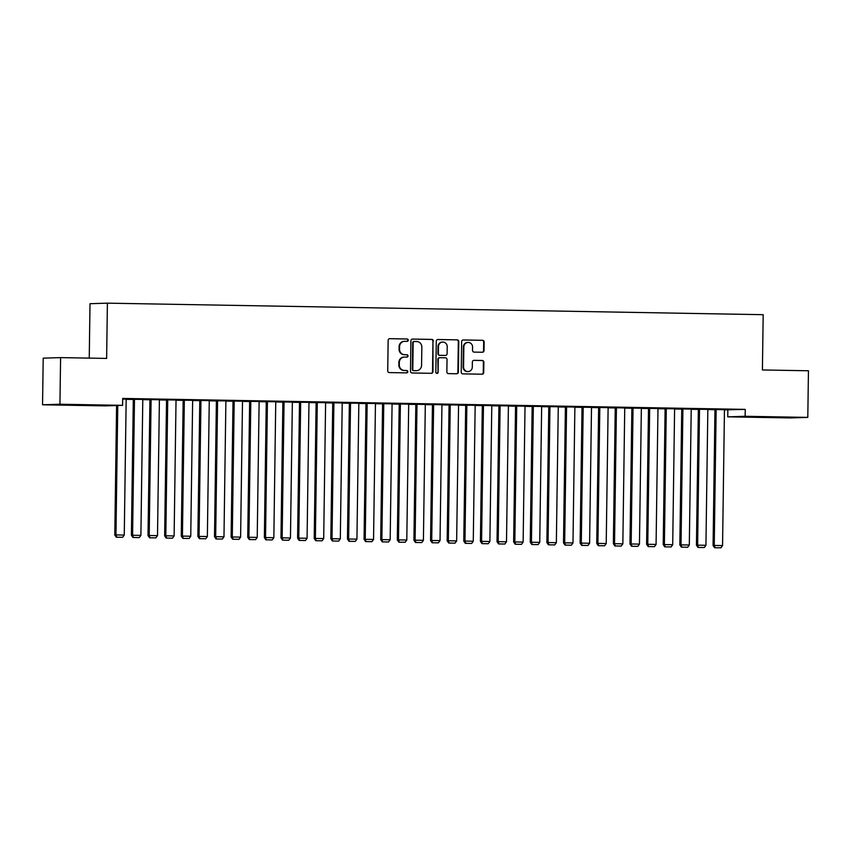 <?xml version="1.0" encoding="UTF-8"?>
<svg xmlns="http://www.w3.org/2000/svg" width="851" height="851" viewBox="0 0 851 851"><rect width="100%" height="100%" fill="white"/><g stroke="black" fill="none" stroke-linecap="round" stroke-linejoin="round"><path stroke-width="1.28" d="M408.257 340.187A1.191 1.138 88.2 0 0 407.14 338.975L389.801 338.677A1.691 1.628 88.2 0 0 388.152 340.336L387.726 370.855A1.691 1.628 88.2 0 0 389.332 372.578L406.661 372.876A1.191 1.138 88.2 0 0 407.82 371.717A1.191 1.138 88.2 0 0 406.693 370.504L404.448 370.472A5.425 5.223 88.2 0 1 399.31 364.951L399.342 362.409A5.425 5.223 88.2 0 1 404.64 357.08L406.884 357.112A1.191 1.138 88.2 0 0 408.044 355.952A1.191 1.138 88.2 0 0 406.916 354.739L404.672 354.707A5.425 5.223 88.2 0 1 399.523 349.187L399.566 346.644A5.425 5.223 88.2 0 1 404.863 341.315L407.097 341.347A1.191 1.138 88.2 0 0 408.257 340.187M406.852 341.347A1.191 1.138 88.2 0 0 406.661 338.996L389.535 338.687M406.416 372.876A1.191 1.138 88.2 0 0 406.225 370.525L404.448 370.472M406.64 357.112A1.191 1.138 88.2 0 0 406.448 354.761L404.672 354.707M772.336 417.373L789.473 417.447L772.336 417.373M70.676 405.033L87.823 405.108L70.676 405.033M482.379 352.261A1.691 1.628 88.2 0 0 484.028 350.591L484.145 342.028A1.691 1.628 88.2 0 0 482.538 340.304L463.295 339.964A1.691 1.628 88.2 0 0 461.636 341.634L461.21 372.142A1.691 1.628 88.2 0 0 462.816 373.866L482.07 374.206A1.691 1.628 88.2 0 0 483.719 372.536L483.868 362.196A1.691 1.628 88.2 0 0 482.262 360.473L474.018 360.335A1.691 1.628 88.2 0 0 472.369 361.994L472.294 367.121A4.532 4.361 88.2 0 1 468.071 371.579A4.532 4.361 88.2 0 1 463.572 366.972L463.848 346.889A4.532 4.361 88.2 0 1 468.071 342.432A4.532 4.361 88.2 0 1 472.571 347.038L472.528 350.389A1.691 1.628 88.2 0 0 474.135 352.112L482.379 352.261M724.456 409.874L745.242 409.384L122.693 398.438L122.597 405.342L105.205 405.884L42.55 404.789L59.942 404.236L122.597 405.342M745.242 409.384L745.146 416.288L807.801 417.394L790.409 417.937L727.754 416.841L745.146 416.288M42.55 404.789L43.199 358.154L60.591 357.611L106.63 358.42L107.396 303.158L763.187 314.689L762.411 369.962L808.45 370.77L807.801 417.394M60.591 357.611L59.942 404.236M433.414 341.134A1.691 1.628 88.2 0 0 431.808 339.411L412.554 339.07A1.691 1.628 88.2 0 0 410.905 340.74L410.48 371.249A1.691 1.628 88.2 0 0 412.086 372.972L431.34 373.312A1.691 1.628 88.2 0 0 432.989 371.653L432.946 341.155A1.691 1.628 88.2 0 0 431.34 339.432L412.288 339.092M437.925 339.517L457.178 339.857A1.691 1.628 88.2 0 1 458.785 341.581L458.359 372.1A1.691 1.628 88.2 0 1 456.7 373.759L448.466 373.621A1.691 1.628 88.2 0 1 446.86 371.898L447.03 359.516A1.691 1.628 88.2 0 0 445.424 357.792L439.956 357.697A1.691 1.628 88.2 0 0 438.297 359.367L438.116 372.249A1.191 1.138 88.2 0 1 437.02 373.419A1.191 1.138 88.2 0 1 435.84 372.206L436.276 341.187A1.691 1.628 88.2 0 1 437.925 339.517L437.776 339.528M107.396 303.158L90.004 303.701L89.249 358.111M716.893 409.108L706.926 408.937L716.893 409.054M707.841 409.395L697.522 409.225L698.352 409.246L696.448 545.193L697.629 545.151L699.522 409.203M683.651 408.523L673.684 408.352L683.651 408.469M674.598 408.81L664.28 408.65L665.11 408.661L663.216 544.608L664.386 544.566L666.29 408.618M650.419 407.937L640.441 407.767L650.419 407.884M641.356 408.225L631.048 408.065L631.878 408.076L629.974 544.023L631.155 543.98L633.048 408.033M617.177 407.352L607.21 407.182L617.177 407.299M608.125 407.64L597.806 407.48L598.636 407.491L596.742 543.438L597.913 543.395L599.817 407.459M583.946 406.767L573.968 406.597L583.946 406.714M574.882 407.055L564.564 406.895L565.404 406.906L563.5 542.853L564.681 542.81L566.575 406.874M550.703 406.182L540.736 406.012L550.703 406.129M541.64 406.47L531.332 406.31L532.162 406.321L530.258 542.268L531.439 542.236L533.332 406.289M517.461 405.597L507.494 405.427L517.461 405.544M508.409 405.884L498.09 405.725L498.92 405.736L497.027 541.683L498.197 541.651L500.101 405.704M484.23 405.023L474.252 404.842L484.23 404.959M475.166 405.299L464.859 405.14L465.688 405.15L463.784 541.098L464.965 541.066L466.859 405.119M450.987 404.438L441.02 404.257L450.987 404.374M441.935 404.714L431.617 404.555L432.446 404.565L430.553 540.513L431.723 540.481L433.627 404.533M417.756 403.853L407.778 403.672L417.756 403.789M408.693 404.129L398.374 403.97L399.204 403.98L397.311 539.928L398.481 539.896L400.385 403.948M384.514 403.268L374.546 403.087L384.514 403.204M366.111 541.587L371.93 541.683L366.111 541.587L365.249 539.311L373.557 539.449L375.451 403.512L376.291 403.523L365.143 403.385L365.973 403.395L364.068 539.343L365.249 539.311L367.143 403.363M351.272 402.683L341.304 402.502L351.272 402.619M332.869 541.002L338.687 541.108L332.869 541.002L332.007 538.726L340.315 538.864L342.219 402.927L343.049 402.938L331.901 402.8L332.73 402.81L330.837 538.757L332.007 538.726L333.911 402.778M318.04 402.097L308.062 401.917L318.04 402.034M299.637 540.417L305.456 540.523L299.637 540.417L298.775 538.14L307.083 538.289L308.977 402.342L309.807 402.353L298.658 402.215L299.499 402.225L297.595 538.172L298.775 538.14L300.669 402.193M284.798 401.512L274.83 401.332L284.798 401.449M266.395 539.832L272.214 539.938L266.395 539.832L265.533 537.555L273.841 537.704L275.745 401.757L276.575 401.768L265.427 401.629L266.257 401.64L264.363 537.587L265.533 537.555L267.427 401.608M251.556 400.927L241.588 400.747L251.566 400.864M233.153 539.247L238.971 539.353L233.153 539.247L232.291 536.97L240.61 537.119L242.503 401.172L243.333 401.183L232.185 401.044L233.014 401.055L231.121 537.002L232.291 536.97L234.195 401.023M218.324 400.342L208.346 400.161L218.324 400.278M199.921 538.662L205.74 538.768L199.921 538.662L199.06 536.385L207.367 536.534L209.261 400.587L210.101 400.598L198.953 400.459L199.783 400.47L197.879 536.417L199.06 536.385L200.953 400.438M185.082 399.757L175.115 399.576L185.082 399.693M166.679 538.077L172.498 538.183L166.679 538.077L165.817 535.8L174.125 535.949L176.029 400.002L176.859 400.013L165.711 399.874L166.541 399.885L164.647 535.832L165.817 535.8L167.721 399.853M151.85 399.172L141.872 398.991L151.85 399.108M133.309 399.268L131.405 535.247L140.894 535.364L142.787 399.417L143.617 399.427L133.309 399.31M126.171 399.342L133.299 399.47M142.787 399.64L149.925 399.768M159.403 399.927L166.541 400.055M176.019 400.225L183.156 400.353M192.645 400.513L199.783 400.64M209.261 400.81L216.399 400.938M225.877 401.098L233.014 401.225M242.503 401.395L249.63 401.523M259.119 401.683L266.257 401.81M275.735 401.98L282.872 402.108M292.361 402.268L299.488 402.395M308.977 402.566L316.115 402.693M325.593 402.853L332.73 402.98M342.219 403.151L349.346 403.268M358.835 403.438L365.973 403.565M375.451 403.736L382.588 403.853M392.066 404.023L399.204 404.151M408.693 404.321L415.831 404.438M425.309 404.608L432.446 404.736M441.924 404.906L449.062 405.023M458.551 405.193L465.678 405.321M475.166 405.491L482.304 405.608M491.782 405.778L498.92 405.906M508.409 406.065L515.536 406.193M525.024 406.363L532.162 406.491M541.64 406.65L548.778 406.778M558.267 406.948L565.394 407.076M574.882 407.235L582.02 407.363M591.498 407.533L598.636 407.661M608.114 407.82L615.252 407.948M624.74 408.118L631.878 408.246M641.356 408.406L648.494 408.533M657.972 408.703L665.11 408.831M674.598 408.991L681.725 409.118M691.214 409.288L698.352 409.416M707.83 409.576L714.968 409.703M122.682 399.066L126.171 399.162M135.224 398.874L125.257 398.704L135.224 398.821M159.403 399.747L149.925 399.598M168.466 399.459L158.499 399.289L168.466 399.406M192.645 400.332L183.156 400.183M201.708 400.044L191.73 399.874L201.708 399.991M225.887 400.917L216.399 400.768M234.94 400.63L224.972 400.459L234.94 400.576M259.119 401.502L249.641 401.353M268.182 401.215L258.204 401.044L268.182 401.161M292.361 402.087L282.872 401.938M301.414 401.8L291.446 401.629L301.414 401.746M325.593 402.672L316.115 402.523M334.656 402.385L324.688 402.215L334.656 402.332M358.835 403.257L349.357 403.108M367.898 402.97L357.92 402.8L367.898 402.917M392.077 403.842L382.588 403.693M401.129 403.555L391.162 403.385L401.129 403.502M425.309 404.427L415.831 404.278M434.372 404.14L424.394 403.97L434.372 404.087M458.551 405.012L449.062 404.863M467.603 404.725L457.636 404.555L467.614 404.672M491.793 405.597L482.304 405.448M500.845 405.31L490.878 405.129L500.845 405.257M525.024 406.182L515.546 406.033M534.088 405.895L524.11 405.714L534.088 405.842M558.267 406.767L548.778 406.618M567.319 406.48L557.352 406.299L567.319 406.427M591.498 407.352L582.02 407.204M600.561 407.065L590.583 406.884L600.561 407.001M624.74 407.937L615.252 407.778M633.793 407.65L623.826 407.469L633.804 407.586M657.983 408.523L648.494 408.363M667.035 408.235L657.068 408.055L667.035 408.172M691.214 409.097L681.736 408.948M700.277 408.82L690.299 408.64L700.277 408.757M724.456 409.682L714.968 409.533M733.509 409.405L723.541 409.225L733.509 409.342M727.85 409.927L727.754 416.841M404.619 341.315L404.14 341.325A5.425 5.223 88.2 0 0 399.098 346.655L399.566 346.644M404.204 354.718A5.425 5.223 88.2 0 1 399.055 349.197L399.098 346.655M404.395 357.08L403.927 357.09A5.425 5.223 88.2 0 0 398.874 362.42L399.342 362.409M403.98 370.483A5.425 5.223 88.2 0 1 398.842 364.962L398.874 362.42M431.138 373.312A1.691 1.628 88.2 0 0 432.521 371.664L432.946 341.155M414.32 341.474A1.191 1.138 88.2 0 0 413.16 342.645L412.788 369.43A1.191 1.138 88.2 0 0 413.916 370.632L416.277 370.674A5.425 5.223 88.2 0 0 421.575 365.345L421.83 347.038A5.425 5.223 88.2 0 0 416.682 341.517L414.32 341.474M414.214 341.485L413.852 341.496A1.191 1.138 88.2 0 0 412.692 342.655L413.16 342.645M416.522 370.674L416.054 370.685A5.425 5.223 88.2 0 1 415.809 370.696L413.448 370.653A1.191 1.138 88.2 0 1 412.32 369.44L412.692 342.655M437.659 339.538L457.178 339.857M456.498 373.759A1.691 1.628 88.2 0 0 457.891 372.11L458.317 341.602A1.691 1.628 88.2 0 0 456.7 339.868M439.807 357.707L439.488 357.718A1.691 1.628 88.2 0 0 437.829 359.377L438.116 372.249M436.776 373.398A1.191 1.138 88.2 0 0 437.648 372.259M447.211 346.676A4.532 4.361 88.2 0 0 442.701 342.07A4.532 4.361 88.2 0 0 438.478 346.527L438.382 353.601A1.691 1.628 88.2 0 0 439.988 355.324L445.456 355.42A1.691 1.628 88.2 0 0 447.105 353.75L447.211 346.676M442.701 342.07L442.233 342.081A4.532 4.361 88.2 0 0 438.01 346.538L438.478 346.527M445.137 355.431A1.691 1.628 88.2 0 1 444.988 355.431L439.52 355.335A1.691 1.628 88.2 0 1 437.914 353.612L438.01 346.538M468.071 342.432L467.603 342.442A4.532 4.361 88.2 0 0 463.38 346.9L463.848 346.889M468.071 371.579L467.603 371.6A4.532 4.361 88.2 0 1 463.093 366.983L463.38 346.9M481.868 374.206A1.691 1.628 88.2 0 0 483.251 372.557L483.4 362.218A1.691 1.628 88.2 0 0 481.794 360.494L473.752 360.345M482.177 352.25A1.691 1.628 88.2 0 0 483.559 350.601L483.676 342.038A1.691 1.628 88.2 0 0 482.07 340.315L463.018 339.985M116.598 405.533L114.789 534.96L115.959 534.917L117.768 405.491M126.171 399.119L124.267 535.066L122.64 537.3L116.353 537.215L122.64 537.3M116.821 537.204L115.959 534.917L124.267 535.066M116.353 537.215L114.789 534.96M133.447 537.492L139.256 537.598L133.447 537.492L132.586 535.215L134.479 399.268M132.969 537.513L131.405 535.247M140.894 535.364L139.256 537.598M149.925 399.555L148.021 535.545L149.202 535.502L151.095 399.566M159.403 399.704L157.509 535.651L155.882 537.885L149.595 537.8L155.882 537.885M150.063 537.789L149.202 535.502L157.509 535.651M149.595 537.8L148.021 535.545M166.211 538.087L164.647 535.832M174.125 535.949L172.498 538.183M183.167 400.14L181.263 536.13L182.433 536.087L184.337 400.14M192.645 400.289L190.752 536.236L189.113 538.47L182.827 538.385L189.113 538.47M183.305 538.375L182.433 536.087L190.752 536.236M182.827 538.385L181.263 536.13M199.453 538.672L197.879 536.417M207.367 536.534L205.74 538.768M216.399 400.725L214.505 536.715L215.675 536.673L217.579 400.725M225.887 400.874L223.983 536.821L222.356 539.055L216.069 538.97L222.356 539.055M216.537 538.96L215.675 536.673L223.983 536.821M216.069 538.97L214.505 536.715M232.685 539.257L231.121 537.002M240.61 537.119L238.971 539.353M249.641 401.31L247.737 537.3L248.917 537.258L250.811 401.31M259.119 401.459L257.225 537.406L255.598 539.64L249.311 539.555L255.598 539.64M249.779 539.534L248.917 537.258L257.225 537.406M249.311 539.555L247.737 537.3M265.927 539.842L264.363 537.587M273.841 537.704L272.214 539.938M282.872 401.895L280.979 537.885L282.149 537.843L284.053 401.895M292.361 402.044L290.457 537.992L288.829 540.225L282.543 540.14L288.829 540.225M283.011 540.119L282.149 537.843L290.457 537.992M282.543 540.14L280.979 537.885M299.169 540.428L297.595 538.172M307.083 538.289L305.456 540.523M316.115 402.48L314.21 538.47L315.391 538.428L317.285 402.48M325.603 402.629L323.699 538.577L322.072 540.81L315.785 540.725L322.072 540.81M316.253 540.704L315.391 538.428L323.699 538.577M315.785 540.725L314.21 538.47M332.401 541.013L330.837 538.757M340.315 538.864L338.687 541.108M349.357 403.066L347.453 539.055L348.633 539.013L350.527 403.066M358.835 403.214L356.941 539.162L355.303 541.396L349.016 541.31L355.303 541.396M349.495 541.289L348.633 539.013L356.941 539.162M349.016 541.31L347.453 539.055M365.643 541.598L364.068 539.343M373.557 539.449L371.93 541.683M382.588 403.651L380.695 539.64L381.865 539.598L383.769 403.651M392.077 403.8L390.173 539.747L388.545 541.981L382.259 541.896L388.545 541.981M382.727 541.874L381.865 539.598L390.173 539.747M382.259 541.896L380.695 539.64M408.693 404.087L406.799 540.034L405.161 542.268L398.874 542.183L405.161 542.268M399.353 542.172L398.481 539.896L406.799 540.034M398.874 542.183L397.311 539.928M415.831 404.236L413.926 540.225L415.107 540.183L417.001 404.236M425.309 404.385L423.415 540.332L421.788 542.566L415.501 542.481L421.788 542.566M415.969 542.459L415.107 540.183L423.415 540.332M415.501 542.481L413.926 540.225M441.935 404.672L440.031 540.619L438.403 542.853L432.117 542.768L438.403 542.853M432.585 542.757L431.723 540.481L440.031 540.619M432.117 542.768L430.553 540.513M449.062 404.821L447.169 540.81L448.339 540.768L450.243 404.821M458.551 404.97L456.657 540.917L455.019 543.151L448.732 543.066L455.019 543.151M449.2 543.044L448.339 540.768L456.657 540.917M448.732 543.066L447.169 540.81M475.166 405.257L473.273 541.204L471.645 543.438L465.359 543.353L471.645 543.438M465.827 543.342L464.965 541.066L473.273 541.204M465.359 543.353L463.784 541.098M482.304 405.406L480.411 541.396L481.581 541.353L483.474 405.406M491.793 405.555L489.889 541.502L488.261 543.736L481.974 543.651L488.261 543.736M482.443 543.629L481.581 541.353L489.889 541.502M481.974 543.651L480.411 541.396M508.409 405.842L506.505 541.789L504.877 544.023L498.59 543.938L504.877 544.023M499.058 543.927L498.197 541.651L506.505 541.789M498.59 543.938L497.027 541.683M515.546 405.991L513.642 541.981L514.823 541.938L516.717 405.991M525.024 406.14L523.131 542.087L521.493 544.321L515.217 544.236L521.493 544.321M515.685 544.215L514.823 541.938L523.131 542.087M515.217 544.236L513.642 541.981M541.651 406.427L539.747 542.374L538.119 544.608L531.832 544.523L538.119 544.608M532.3 544.512L531.439 542.236L539.747 542.374M531.832 544.523L530.258 542.268M548.778 406.576L546.885 542.555L548.055 542.523L549.959 406.576M558.267 406.725L556.363 542.672L554.735 544.906L548.448 544.821L554.735 544.906M548.916 544.8L548.055 542.523L556.363 542.672M548.448 544.821L546.885 542.555M574.882 407.012L572.989 542.959L571.351 545.193L565.064 545.108L571.351 545.193M565.543 545.097L564.681 542.81L572.989 542.959M565.064 545.108L563.5 542.853M582.02 407.161L580.116 543.14L581.297 543.108L583.19 407.161M591.498 407.31L589.605 543.257L587.977 545.491L581.69 545.395L587.977 545.491M582.158 545.385L581.297 543.108L589.605 543.257M581.69 545.395L580.116 543.14M608.125 407.597L606.22 543.544L604.593 545.778L598.306 545.693L604.593 545.778M598.774 545.682L597.913 543.395L606.22 543.544M598.306 545.693L596.742 543.438M615.252 407.746L613.358 543.725L614.528 543.693L616.432 407.746M624.74 407.895L622.847 543.842L621.209 546.076L614.922 545.98L621.209 546.076M615.401 545.97L614.528 543.693L622.847 543.842M614.922 545.98L613.358 543.725M641.356 408.182L639.463 544.129L637.835 546.363L631.548 546.278L637.835 546.363M632.016 546.268L631.155 543.98L639.463 544.129M631.548 546.278L629.974 544.023M648.494 408.331L646.6 544.31L647.771 544.278L649.675 408.331M657.983 408.48L656.078 544.427L654.451 546.661L648.164 546.565L654.451 546.661M648.632 546.555L647.771 544.278L656.078 544.427M648.164 546.565L646.6 544.31M674.598 408.767L672.705 544.714L671.067 546.948L664.78 546.863L671.067 546.948M665.248 546.853L664.386 544.566L672.705 544.714M664.78 546.863L663.216 544.608M681.736 408.916L679.832 544.895L681.013 544.863L682.906 408.916M691.214 409.065L689.321 545.012L687.693 547.246L681.406 547.15L687.693 547.246M681.874 547.14L681.013 544.863L689.321 545.012M681.406 547.15L679.832 544.895M707.841 409.352L705.936 545.3L704.309 547.533L698.022 547.448L704.309 547.533M698.49 547.427L697.629 545.151L705.936 545.3M698.022 547.448L696.448 545.193M714.968 409.501L713.074 545.48L714.244 545.448L716.148 409.501M724.456 409.65L722.552 545.597L720.925 547.831L714.638 547.736L720.925 547.831M715.106 547.725L714.244 545.448L722.552 545.597M714.638 547.736L713.074 545.48"/></g></svg>
